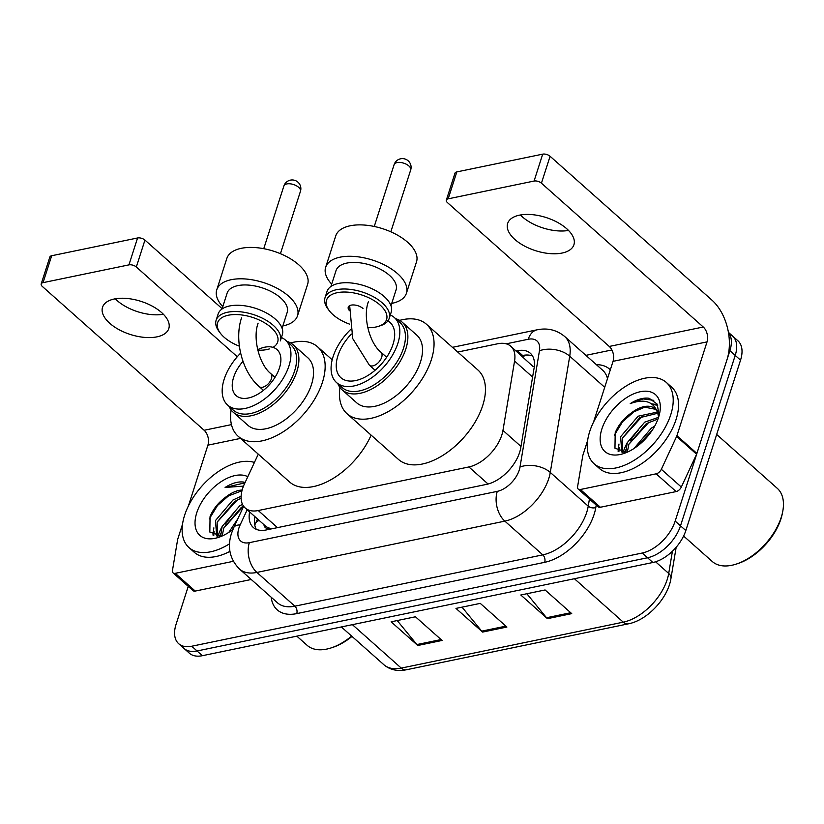 <?xml version="1.0" encoding="UTF-8"?>
<svg xmlns="http://www.w3.org/2000/svg" width="824" height="824" viewBox="0 0 824 824"><rect width="100%" height="100%" fill="white"/><g stroke="black" fill="none" stroke-linecap="round" stroke-linejoin="round"><path stroke-width="1.24" d="M258.283 454.158L244.45 483.904A32.63 18.715 -48.4 0 0 242.575 488.653A32.63 18.715 -48.4 0 0 245.212 508.017A32.63 18.715 -48.4 0 0 258.242 510.54L468.887 466.951A32.63 18.715 -48.4 0 0 502.959 430.427L514.567 361.036A32.63 18.715 -48.4 0 0 510.808 346.276A32.63 18.715 -48.4 0 0 497.768 343.752L457.722 352.044M263.958 524.682A10.877 6.242 -48.4 0 0 269.644 528.39L270.066 528.308A32.63 18.715 131.6 0 1 265.184 525.774L245.212 508.017M534.333 366.299A32.63 19.735 -170.5 0 0 533.077 366.515L510.808 346.276M249.62 511.941A32.63 18.715 -48.4 0 0 253.256 527.422A32.63 18.715 -48.4 0 0 266.296 529.945L486.675 484.347A32.63 18.715 -48.4 0 0 520.758 447.813L534.106 368.019A32.63 18.715 -48.4 0 0 530.337 353.259A32.63 18.715 -48.4 0 0 517.307 350.736L516.112 350.983M256.315 529.348A32.63 18.715 131.6 0 1 254.956 516.679M623.129 452.314A43.507 24.957 131.6 0 1 627.198 442.828A43.507 24.957 131.6 0 0 623.129 452.314A43.507 24.957 131.6 0 0 623.037 452.592A43.507 24.957 131.6 0 1 623.129 452.314M218 536.125A43.507 24.957 131.6 0 1 222.068 526.649A43.507 24.957 131.6 0 0 218 536.125A43.507 24.957 131.6 0 0 217.907 536.414A43.507 24.957 131.6 0 1 218 536.125M728.457 332.577A32.63 18.715 131.6 0 1 729.889 350.674L675.175 521.087A32.63 18.715 131.6 0 1 642.226 553.028L191.724 646.232A32.63 18.715 131.6 0 1 178.695 643.709A32.63 18.715 131.6 0 1 176.058 624.355L188.253 586.369M585.885 355.35L611.902 349.963M728.426 332.35L737.913 340.786A32.63 18.715 131.6 0 1 740.539 360.15L685.826 530.553A32.63 18.715 131.6 0 1 652.886 562.493L202.385 655.698L197.049 650.97A32.63 18.715 131.6 0 1 184.02 648.447A32.63 18.715 131.6 0 0 197.049 650.97L647.561 557.755L197.049 650.97L191.724 646.232M685.826 530.553L680.5 525.825A32.63 18.715 131.6 0 1 647.561 557.755A32.63 18.715 131.6 0 0 680.5 525.825L735.214 355.412L680.5 525.825L675.175 521.087M732.587 336.048A32.63 18.715 131.6 0 1 735.214 355.412A32.63 18.715 131.6 0 0 732.587 336.048M521.438 355.721L522.632 355.474A32.63 18.715 131.6 0 1 532.603 356.071M638.136 430.303A43.507 24.957 -48.4 0 0 630.71 440.232M625.643 450.213A43.507 24.957 -48.4 0 0 624.767 452.572M233.017 514.125A43.507 24.957 -48.4 0 0 225.58 524.054M220.513 534.034A43.507 24.957 -48.4 0 0 219.637 536.393M571.732 613.633L545.097 589.963L520.789 594.99L547.424 618.669L571.732 613.633M526.845 593.733L546.528 617.732A8.704 5.644 78.3 0 0 547.424 618.669M442.086 640.454L415.451 616.785L391.142 621.811L417.778 645.491L442.086 640.454M397.209 620.554L416.892 644.553A8.704 5.644 78.3 0 0 417.778 645.491M506.904 627.043L480.268 603.374L455.971 608.4L482.596 632.08L506.904 627.043M462.027 607.144L481.71 631.143A8.704 5.644 78.3 0 0 482.596 632.08M202.385 655.698A32.63 18.715 131.6 0 1 189.345 653.185L178.695 643.709M136.454 311.317A43.507 21.743 -162.2 0 0 138.865 312.09M163.389 314.263A34.804 17.397 17.8 0 1 138.741 312.049A34.804 17.397 17.8 0 1 136.588 311.359A34.804 17.397 17.8 0 1 115.247 298.803M114.361 298.978A34.804 17.397 -162.2 0 0 102.526 307.28A34.804 17.397 -162.2 0 0 118.965 329.641A34.804 17.397 -162.2 0 0 156.972 336.851A34.804 17.397 -162.2 0 0 168.807 328.56A34.804 17.397 -162.2 0 0 152.368 306.198A34.804 17.397 -162.2 0 0 114.361 298.978M233.336 561.309L175.275 573.319L195.247 591.076A5.438 3.121 131.6 0 1 193.073 590.654L173.102 572.896A5.438 3.121 -48.4 0 0 175.275 573.319M251.238 579.488L195.247 591.076M41.2 283.94L49.842 257.037A5.438 2.719 17.8 0 1 51.685 255.739L43.044 282.653A5.438 2.719 -162.2 0 0 41.2 283.94A5.438 2.719 -162.2 0 0 42.323 286.443L204.136 430.272A10.877 7.055 -101.7 0 1 207.916 445.156L188.387 505.988M137.577 237.971A5.438 2.719 17.8 0 1 144.952 240.093L136.321 266.997A5.438 2.719 -162.2 0 0 128.935 264.875L137.577 237.971L51.685 255.739M222.13 308.681L144.952 240.093M128.935 264.875L43.044 282.653M136.321 266.997L237.281 356.741M182.506 524.291L177.809 538.937A5.438 3.121 -48.4 0 0 177.613 539.699L172.474 570.445A5.438 3.121 -48.4 0 0 173.102 572.896M352.013 636.406A46.762 26.821 131.6 0 1 332.824 647.355L331.114 647.911A48.946 28.067 131.6 0 1 307.125 645.316L296.825 636.159M351.652 636.087A48.946 28.067 131.6 0 1 331.114 647.911M229.525 543.819A54.384 31.188 131.6 0 1 188.984 547.579A54.384 31.188 131.6 0 1 184.597 515.319A54.384 31.188 131.6 0 1 254.42 462.449M229.937 551.38A54.384 31.188 131.6 0 1 194.31 552.317L188.984 547.579M244.069 482.122C238.414 481.278 232.09 483.049 225.107 487.447L243.482 486.129M241.968 490.774L226.209 496.759A27.192 15.594 131.6 0 1 242.163 490.043M226.209 496.759C218.618 502.218 213.231 508.841 210.058 516.627L209.832 532.046L221.893 536.105M232.924 529.43A38.069 21.836 131.6 0 1 218.473 537.403A38.069 21.836 131.6 0 1 196.751 512.806A38.069 21.836 131.6 0 1 247.797 476.694M241.102 498.262L234.603 501.517L217.134 522.045L217.474 536.383M241.113 496.223L232.945 500.034L215.466 520.562L216.691 535.827L217.382 536.373M243.523 506.111L241.267 507.44L223.798 527.968L222.171 535.981M242.483 504.309L239.599 505.957L222.13 526.485L220.636 536.3M233.995 527.03L232.255 529.945M237.879 518.698L228.804 532.366M220.523 533.777L219.946 536.373M213.859 527.854L212.963 535.054M243.543 506.142L223.737 528.112M237.281 499.972L217.083 522.2M214.116 531.192L213.777 535.476M230.627 494.05L217.526 505.452L209.265 518.945M244.924 482.874L225.107 487.447M286.958 341.414A45.135 25.884 131.6 0 1 293.2 344.782A45.135 25.884 131.6 0 1 296.846 371.562A45.135 25.884 131.6 0 1 267.337 408.838A45.135 25.884 131.6 0 1 233.233 412.247A45.135 25.884 131.6 0 1 229.165 406.448M233.233 412.247L247.88 425.266A45.135 25.884 -48.4 0 0 281.993 421.857A45.135 25.884 -48.4 0 0 311.493 384.581A45.135 25.884 -48.4 0 0 307.846 357.801L293.2 344.782M281.406 337.531A43.507 24.957 131.6 0 1 285.454 340.075L291.119 345.112A43.507 24.957 131.6 0 1 294.632 370.924A43.507 24.957 131.6 0 1 266.193 406.86A43.507 24.957 131.6 0 1 233.316 410.146L227.661 405.109A43.507 24.957 131.6 0 1 224.149 379.298A43.507 24.957 131.6 0 1 240.618 353.125M285.454 340.075A43.507 24.957 131.6 0 1 288.966 365.887A43.507 24.957 131.6 0 1 260.528 401.824A43.507 24.957 131.6 0 1 227.661 405.109M257.685 349.695A30.776 17.654 131.6 0 1 277.008 349.592A30.776 17.654 131.6 0 1 279.491 367.854A30.776 17.654 131.6 0 1 259.375 393.275A30.776 17.654 131.6 0 1 236.107 395.602A30.776 17.654 131.6 0 1 233.625 377.341A30.776 17.654 131.6 0 1 242.977 361.314M290.635 342.949A59.812 34.309 131.6 0 1 317.601 346.822A59.812 34.309 131.6 0 1 322.431 382.315A59.812 34.309 131.6 0 1 283.332 431.724A59.812 34.309 131.6 0 1 238.126 436.246A59.812 34.309 131.6 0 1 231.111 409.919M371.119 435.134A59.812 34.309 131.6 0 1 289.533 481.937L238.126 436.246M297.526 315.757L307.609 284.362A42.415 21.197 -162.2 0 0 298.824 264.864A42.415 21.197 -162.2 0 0 256.532 247.674A42.415 21.197 -162.2 0 0 226.837 258.437L216.763 289.821A42.415 21.197 17.8 0 1 246.458 279.058A42.415 21.197 17.8 0 1 288.74 296.259A42.415 21.197 17.8 0 1 297.526 315.757A42.415 21.197 17.8 0 1 282.838 325.933M222.779 306.652A42.415 21.197 17.8 0 1 216.763 289.821M273.002 347.368A31.539 15.759 -162.2 0 0 271.137 327.53A31.539 15.759 -162.2 0 0 231.183 314.778A31.539 15.759 -162.2 0 0 220.338 333.174A31.539 15.759 -162.2 0 0 224.149 337.253A31.539 15.759 -162.2 0 0 239.372 346.183M216.115 320.289L218.133 314.016A33.712 16.851 -162.2 0 1 241.741 305.457A33.712 16.851 -162.2 0 1 275.35 319.125A33.712 16.851 -162.2 0 1 282.333 334.626L280.315 340.899A33.712 16.851 -162.2 0 0 273.331 325.398A33.712 16.851 -162.2 0 0 239.722 311.729A33.712 16.851 -162.2 0 0 216.115 320.289A33.712 16.851 -162.2 0 0 219.03 331.433L220.338 333.174M222.027 309.01L227.115 293.148A31.539 15.759 17.8 0 1 249.198 285.145A31.539 15.759 17.8 0 1 280.644 297.928A31.539 15.759 17.8 0 1 287.174 312.43L282.086 328.292M257.799 350.179A31.539 15.759 -162.2 0 0 269.386 348.923M350.406 329.713A43.507 24.957 -48.4 0 0 333.051 356.771A43.507 24.957 -48.4 0 0 336.553 382.583L342.145 387.548A43.507 24.957 -48.4 0 0 375.023 384.262A43.507 24.957 -48.4 0 0 403.461 348.336A43.507 24.957 -48.4 0 0 399.949 322.524L394.356 317.549A43.507 24.957 -48.4 0 0 389.577 314.706M336.553 382.583A43.507 24.957 -48.4 0 0 369.43 379.298A43.507 24.957 -48.4 0 0 397.868 343.361A43.507 24.957 -48.4 0 0 394.356 317.549M337.892 383.768A45.248 25.946 -48.4 0 0 342.063 389.803A45.248 25.946 -48.4 0 0 376.249 386.384A45.248 25.946 -48.4 0 0 405.82 349.005A45.248 25.946 -48.4 0 0 402.174 322.163A45.248 25.946 -48.4 0 0 395.685 318.733M342.063 389.803L356.71 402.823A45.248 25.946 -48.4 0 0 390.895 399.403A45.248 25.946 -48.4 0 0 420.467 362.035A45.248 25.946 -48.4 0 0 416.82 335.193L402.174 322.163M399.681 320.371A59.812 34.309 131.6 0 1 426.502 324.296A59.812 34.309 131.6 0 1 431.333 359.779A59.812 34.309 131.6 0 1 392.234 409.198A59.812 34.309 131.6 0 1 347.028 413.71A59.812 34.309 131.6 0 1 339.982 387.538M426.502 324.296L477.91 369.986A59.812 34.309 131.6 0 1 482.73 405.48A59.812 34.309 131.6 0 1 443.631 454.889A59.812 34.309 131.6 0 1 398.435 459.401L347.028 413.71M351.395 334.039A36.977 21.208 -48.4 0 0 337.912 355.762A36.977 21.208 -48.4 0 0 340.889 377.701A36.977 21.208 -48.4 0 0 368.833 374.91A36.977 21.208 -48.4 0 0 393.007 344.37A36.977 21.208 -48.4 0 0 390.02 322.431A36.977 21.208 -48.4 0 0 386.322 320.155M406.428 293.231L416.511 261.836A42.415 21.197 -162.2 0 0 407.726 242.328A42.415 21.197 -162.2 0 0 365.434 225.137A42.415 21.197 -162.2 0 0 335.739 235.901L325.655 267.295A42.415 21.197 17.8 0 1 355.35 256.532A42.415 21.197 17.8 0 1 397.642 273.723A42.415 21.197 17.8 0 1 406.428 293.231A42.415 21.197 17.8 0 1 391.74 303.397M331.681 284.115A42.415 21.197 17.8 0 1 325.655 267.295M367.762 327.684A31.539 15.759 -162.2 0 0 378.288 326.397A31.539 15.759 -162.2 0 0 380.039 304.993A31.539 15.759 -162.2 0 0 340.075 292.252A31.539 15.759 -162.2 0 0 329.229 310.648A31.539 15.759 -162.2 0 0 333.04 314.716A31.539 15.759 -162.2 0 0 349.51 324.11M378.288 326.397L380.358 325.738A33.712 16.851 -162.2 0 0 389.216 318.373A33.712 16.851 -162.2 0 0 382.233 302.872A33.712 16.851 -162.2 0 0 348.624 289.203A33.712 16.851 -162.2 0 0 325.017 297.763A33.712 16.851 -162.2 0 0 327.921 308.907L329.229 310.648M330.918 286.474L336.017 270.622A31.539 15.759 17.8 0 1 358.09 262.619A31.539 15.759 17.8 0 1 389.536 275.401A31.539 15.759 17.8 0 1 396.076 289.904L390.978 305.756M389.216 318.373L391.235 312.09A33.712 16.851 -162.2 0 0 384.252 296.589A33.712 16.851 -162.2 0 0 350.633 282.92A33.712 16.851 -162.2 0 0 327.025 291.48L325.017 297.763M349.16 310.277A8.704 4.347 17.8 0 1 348.253 307.197A8.704 4.347 17.8 0 1 354.351 304.993A8.704 4.347 17.8 0 1 363.024 308.516M541.584 227.496A43.507 21.743 -162.2 0 0 543.995 228.269M568.519 230.442A34.804 17.397 17.8 0 1 543.871 228.227A34.804 17.397 17.8 0 1 541.708 227.537A34.804 17.397 17.8 0 1 520.377 214.982M519.491 215.157A34.804 17.397 -162.2 0 0 507.656 223.458A34.804 17.397 -162.2 0 0 524.095 245.82A34.804 17.397 -162.2 0 0 562.102 253.04A34.804 17.397 -162.2 0 0 573.926 244.738A34.804 17.397 -162.2 0 0 557.498 222.377A34.804 17.397 -162.2 0 0 519.491 215.157M656.161 473.821A5.438 3.121 -48.4 0 0 661.342 469.299L676.607 436.463A5.438 3.121 -48.4 0 0 676.926 435.669L696.898 453.427A5.438 3.121 131.6 0 1 696.589 454.22L681.324 487.046A5.438 3.121 131.6 0 1 676.144 491.578L656.161 473.821L580.405 489.497L600.377 507.254A5.438 3.121 131.6 0 1 598.203 506.832L578.232 489.085A5.438 3.121 -48.4 0 0 580.405 489.497M676.144 491.578L600.377 507.254M696.898 453.427L727.005 359.645A43.507 28.232 78.3 0 0 711.895 300.091L550.082 156.272L541.44 183.175L703.253 327.004A10.877 7.055 -101.7 0 1 707.033 341.888L676.926 435.669M446.33 200.129L454.972 173.215A5.438 2.719 17.8 0 1 456.815 171.917L448.174 198.831A5.438 2.719 -162.2 0 0 446.33 200.129A5.438 2.719 -162.2 0 0 447.453 202.622L609.266 346.451A10.877 7.055 -101.7 0 1 613.046 361.334L593.517 422.166M541.44 183.175A5.438 2.719 -162.2 0 0 534.065 181.053L542.707 154.15L456.815 171.917M542.707 154.15A5.438 2.719 17.8 0 1 550.082 156.272M534.065 181.053L448.174 198.831M587.636 440.469L582.929 455.116A5.438 3.121 -48.4 0 0 582.743 455.888L577.603 486.623A5.438 3.121 -48.4 0 0 578.232 489.085M716.684 434.475L777.279 488.333A48.946 28.067 131.6 0 1 782.666 511.858L782.316 513.62A46.762 26.821 131.6 0 1 780.936 518.893A46.762 26.821 131.6 0 1 737.954 563.534L736.244 564.09A48.946 28.067 131.6 0 1 712.255 561.494L683.611 536.033M782.666 511.858A48.946 28.067 131.6 0 1 781.224 517.369A48.946 28.067 131.6 0 1 736.244 564.09M670.746 414.729A54.384 31.188 131.6 0 1 635.201 459.648A54.384 31.188 131.6 0 1 594.104 463.757A54.384 31.188 131.6 0 1 589.716 431.498A54.384 31.188 131.6 0 1 625.261 386.58A54.384 31.188 131.6 0 1 666.359 382.47A54.384 31.188 131.6 0 1 670.746 414.729M666.359 382.47L671.684 387.208A54.384 31.188 131.6 0 1 676.071 419.468A54.384 31.188 131.6 0 1 640.526 464.386A54.384 31.188 131.6 0 1 599.439 468.496L594.104 463.757M659.087 415.595L657.233 404.172L649.199 398.301C643.544 397.456 637.22 399.228 630.226 403.626C644.564 398.404 653.72 401.525 657.707 413.009A27.192 15.594 131.6 0 0 654.956 408.714A27.192 15.594 131.6 0 0 631.339 412.937C623.747 418.396 618.361 425.019 615.188 432.806L614.962 448.225L627.023 452.283M601.87 428.985A38.069 21.836 131.6 0 1 638.322 392.203A38.069 21.836 131.6 0 1 659.715 412.958A38.069 21.836 131.6 0 1 658.592 417.243A38.069 21.836 131.6 0 1 623.603 453.581A38.069 21.836 131.6 0 1 601.87 428.985M657.789 413.236L639.733 417.696L622.264 438.224L622.604 452.561M659.262 412.917L658.428 412.505M657.367 412.093L638.075 416.213L620.596 436.741L621.811 452.005L622.501 452.551M657.985 419.014L646.397 423.618L628.918 444.146L627.301 452.16M658.572 417.315L644.729 422.135L627.26 442.663L625.766 452.479M652.423 429.943L637.385 446.124M654.678 426.193L651.393 428.058L633.924 448.555M659.221 414.101L656.986 410.579M655.564 409.301L644.729 407.169L631.339 412.937M658.623 417.15L657.707 413.009M625.643 449.956L625.076 452.551M618.989 444.033L618.093 451.233M657.49 404.646L651.671 403.863M652.041 430.519L638.075 445.599M649.075 422.073L628.866 444.291M642.411 416.151L622.202 438.378M619.246 447.37L618.906 451.655M657.779 405.223L652.69 404.605M635.757 410.239L622.656 421.631L614.395 435.123M653.782 400.34L643.07 398.909L630.226 403.626M269.644 528.39A32.63 21.177 78.3 0 0 269.366 529.307M524.754 355.134A32.63 21.177 78.3 0 0 523.333 357.41M259.179 520.438A32.63 12.381 -155.1 0 0 255.44 523.518L257.541 518.976M277.482 527.628L258.242 510.54M532.592 377.052L514.567 361.036M520.984 446.443L502.959 430.427M488.076 484.018L468.887 466.951M247.19 509.778L240.145 524.909A21.754 12.473 -48.4 0 0 238.898 528.081A21.754 12.473 -48.4 0 0 249.353 542.666L497.284 491.362A21.754 12.473 -48.4 0 0 519.254 470.071A21.754 12.473 -48.4 0 0 520.006 467.012L539.452 350.787A21.754 12.473 -48.4 0 0 528.246 339.261L506.224 343.824M607.494 378.618A43.507 24.957 -48.4 0 0 602.663 370.254L564.708 336.522A43.507 24.957 131.6 0 1 569.724 356.205L550.278 472.43A43.507 24.957 131.6 0 1 548.774 478.559A43.507 24.957 131.6 0 1 504.844 521.139L256.903 572.433A43.507 24.957 131.6 0 1 239.527 569.075L277.482 602.808A43.507 24.957 -48.4 0 0 294.858 606.176L542.8 554.871A43.507 24.957 -48.4 0 0 586.729 512.291A43.507 24.957 -48.4 0 0 588.233 506.163L589.428 499.035M596.216 505.071L595.804 507.522A48.946 28.067 131.6 0 1 544.695 562.318L296.753 613.612A5.438 3.533 78.3 0 0 294.858 606.176L256.903 572.433A21.754 14.121 -101.7 0 1 249.353 542.666M595.804 507.522A5.438 3.286 9.5 0 1 588.233 506.163L550.278 472.43A21.754 13.153 -170.5 0 0 520.006 467.012M296.753 613.612A48.946 28.067 131.6 0 1 271.199 597.225M596.38 364.672A48.946 28.067 131.6 0 1 610.316 369.822M642.226 553.028L652.886 562.493M729.889 350.674L740.539 360.15M497.284 491.362A21.754 14.121 -101.7 0 0 504.844 521.139L542.8 554.871A5.438 3.533 78.3 0 1 544.695 562.318M539.452 350.787A21.754 13.153 -170.5 0 1 569.724 356.205L604.703 387.301M528.246 339.261A21.754 14.121 -101.7 0 1 537.155 329.796L452.417 347.337M240.145 524.909A21.754 8.25 -155.1 0 0 233.748 527.576L243.647 506.286M522.632 355.474L517.307 350.736M676.174 547.26L670.952 578.458A10.877 6.582 -170.5 0 0 668.707 573.452L672.425 551.225M670.952 578.458C667.996 598.193 647.417 620.276 628.351 623.84A10.877 7.055 -101.7 0 1 623.274 622.161A43.507 24.957 -48.4 0 0 668.707 573.452L655.585 561.783M352.404 624.664L401.267 668.099A10.877 7.055 78.3 0 0 406.345 669.778C397.415 671.55 389.927 669.861 383.881 664.731A43.507 24.957 -48.4 0 0 401.267 668.099L623.274 622.161L574.41 578.726M505.895 626.137L481.71 631.143M441.067 639.558L416.892 644.553M570.713 612.726L546.528 617.732M231.451 424.618L204.136 430.272M240.557 438.399L207.916 445.156M263.433 390.349L259.169 386.559A8.704 4.995 -48.4 0 0 262.64 387.228A8.704 4.995 -48.4 0 0 271.426 378.71A8.704 4.995 -48.4 0 0 270.725 373.55C259.385 364.651 252.432 338.231 258.118 323.163M286.834 183.927A8.704 4.347 -162.2 0 0 283.878 185.997A8.704 8.704 0 0 1 290.398 180.137A8.704 8.704 0 0 1 300.451 191.312A8.704 4.347 -162.2 0 0 298.649 187.316A8.704 4.347 -162.2 0 0 286.834 183.927M375.085 370.264L369.399 365.207A8.704 4.995 -48.4 0 0 372.87 365.877A8.704 4.995 -48.4 0 0 381.656 357.369A8.704 4.995 -48.4 0 0 380.956 352.198C369.616 343.299 362.663 316.88 368.349 301.811M397.065 162.575A8.704 4.347 -162.2 0 0 394.109 164.645A8.704 8.704 0 0 1 400.629 158.785A8.704 8.704 0 0 1 410.682 169.971A8.704 4.347 -162.2 0 0 408.879 165.964A8.704 4.347 -162.2 0 0 397.065 162.575M703.253 327.004L609.266 346.451M707.033 341.888L613.046 361.334M696.589 454.22L676.607 436.463M661.342 469.299L681.324 487.046M254.77 525.001L255.44 523.518M233.748 527.576L231.513 533.262C227.105 547.239 229.783 559.177 239.527 569.075M564.708 336.522C556.756 329.94 547.579 327.695 537.155 329.796M628.351 623.84L406.345 669.778M383.881 664.731L341.363 626.951M216.681 535.827L217.289 536.362M317.601 346.822L332.185 359.789M259.169 386.559C242.143 372.026 233.995 339.993 241.545 317.848M263.752 248.683L283.878 185.997M275 377.341L270.725 373.55M280.418 253.689L300.451 191.312M369.399 365.207L352.754 338.633L349.675 305.653M374.261 226.466L394.109 164.645M386.641 357.256L380.956 352.198M390.823 231.812L410.682 169.971M621.811 452.005L622.419 452.541"/></g></svg>
